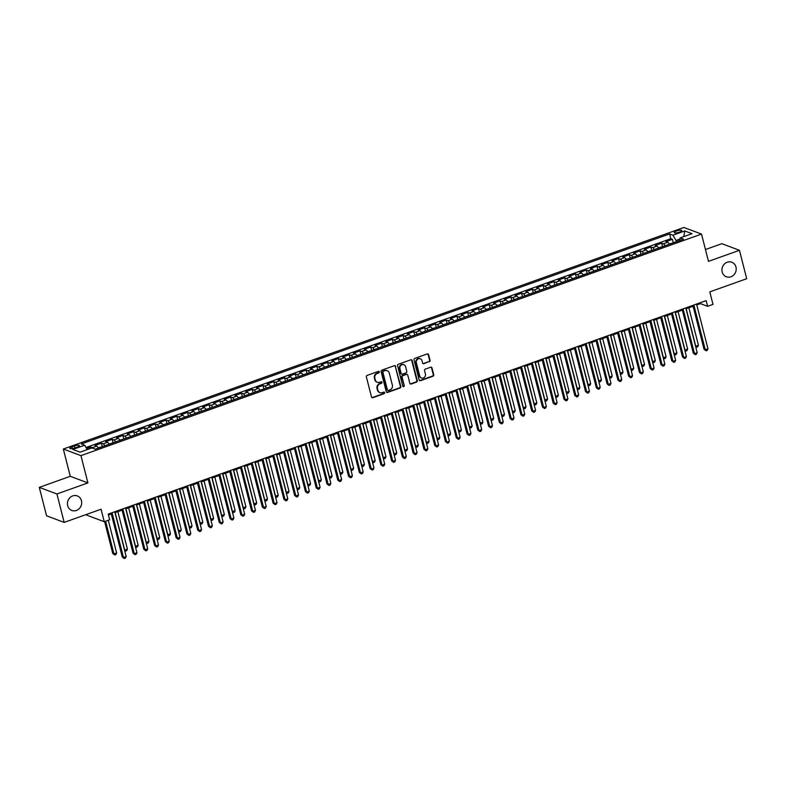 <?xml version="1.0" encoding="UTF-8"?>
<svg xmlns="http://www.w3.org/2000/svg" width="786" height="786" viewBox="0 0 786 786"><rect width="100%" height="100%" fill="white"/><g stroke="black" fill="none" stroke-linecap="round" stroke-linejoin="round"><path stroke-width="1.18" d="M379.324 371.896A0.835 0.757 110.6 0 0 378.38 371.385L367.15 375.394A1.189 1.081 110.6 0 0 366.374 376.887L371.493 396.969A1.189 1.081 110.6 0 0 372.839 397.706L384.069 393.698A0.835 0.757 110.6 0 0 384.167 392.135A0.835 0.757 110.6 0 0 383.676 392.135L382.222 392.656A3.812 3.458 110.6 0 1 377.928 390.288L377.496 388.618A3.812 3.458 110.6 0 1 379.972 383.843L381.426 383.322A0.835 0.757 110.6 0 0 381.524 381.76A0.835 0.757 110.6 0 0 381.033 381.76L379.579 382.281A3.812 3.458 110.6 0 1 375.286 379.913L374.853 378.243A3.812 3.458 110.6 0 1 377.329 373.468L378.783 372.947A0.835 0.757 110.6 0 0 379.324 371.896M377.093 382.173A3.812 3.458 110.6 0 1 374.804 379.736L374.382 378.066A3.812 3.458 110.6 0 1 376.848 373.281L378.302 372.77A0.835 0.757 110.6 0 0 378.626 371.336M371.906 397.588A1.189 1.081 110.6 0 0 372.358 397.529L383.597 393.521A0.835 0.757 110.6 0 0 383.912 392.086M379.736 392.548A3.812 3.458 110.6 0 1 377.447 390.111L377.025 388.441A3.812 3.458 110.6 0 1 379.5 383.656L380.955 383.146A0.835 0.757 110.6 0 0 381.269 381.711M722.177 271.976A7.762 7.045 110.6 0 0 726.343 276.78A7.762 7.045 110.6 0 0 733.79 274.943A7.762 7.045 110.6 0 0 735.971 267.053A7.762 7.045 110.6 0 0 731.795 262.239A7.762 7.045 110.6 0 0 724.358 264.076A7.762 7.045 110.6 0 0 722.177 271.976M67.665 505.653A7.762 7.045 110.6 0 0 71.831 510.458A7.762 7.045 110.6 0 0 79.268 508.621A7.762 7.045 110.6 0 0 81.449 500.721A7.762 7.045 110.6 0 0 77.283 495.917A7.762 7.045 110.6 0 0 69.846 497.754A7.762 7.045 110.6 0 0 67.665 505.653M676.471 230.996A3.881 0.992 -14.3 0 0 674.231 232.528A3.881 0.992 -14.3 0 0 679.526 232.145A3.881 0.992 -14.3 0 0 681.757 230.612A3.881 0.992 -14.3 0 0 676.471 230.996M429.274 361.796A1.189 1.081 110.6 0 0 430.05 360.302L428.616 354.673A1.189 1.081 110.6 0 0 427.27 353.926L414.792 358.387A1.189 1.081 110.6 0 0 414.016 359.88L419.135 379.962A1.189 1.081 110.6 0 0 420.481 380.699L432.958 376.239A1.189 1.081 110.6 0 0 433.734 374.745L431.995 367.946A1.189 1.081 110.6 0 0 430.649 367.209L425.314 369.115A1.189 1.081 110.6 0 0 424.538 370.609L425.403 373.979A3.183 2.889 110.6 0 1 421.453 377.978A3.183 2.889 110.6 0 1 419.744 376.003L416.374 362.778A3.183 2.889 110.6 0 1 420.323 358.789A3.183 2.889 110.6 0 1 422.033 360.764L422.593 362.965A1.189 1.081 110.6 0 0 423.929 363.702L428.802 361.619A1.189 1.081 110.6 0 0 429.569 360.126L428.134 354.486A1.189 1.081 110.6 0 0 427.722 353.877M56.926 493.981L87.904 482.918L70.278 476.306L39.3 487.369L56.926 493.981L64.167 522.395L101.07 509.22L104.263 521.727L109.647 519.801L108.193 514.113L706.152 300.635L707.597 306.314L712.99 304.398L709.797 291.891L746.7 278.716L739.459 250.302L721.833 243.689L705.464 249.535M87.904 482.918L80.948 455.644L701.525 234.081L708.481 261.365L739.459 250.302M395.722 366.414A1.189 1.081 110.6 0 0 394.375 365.677L381.898 370.127A1.189 1.081 110.6 0 0 381.131 371.621L386.25 391.703A1.189 1.081 110.6 0 0 387.586 392.44L400.064 387.989A1.189 1.081 110.6 0 0 400.84 386.496L395.25 366.227A1.189 1.081 110.6 0 0 394.837 365.618M398.345 364.252L410.823 359.801A1.189 1.081 110.6 0 1 412.169 360.538L417.287 380.62A1.189 1.081 110.6 0 1 416.511 382.114L411.176 384.02A1.189 1.081 110.6 0 1 409.83 383.283L407.757 375.138A1.189 1.081 110.6 0 0 406.411 374.401L402.874 375.669A1.189 1.081 110.6 0 0 402.098 377.162L404.259 385.641A0.835 0.757 110.6 0 1 403.228 386.683A0.835 0.757 110.6 0 1 402.776 386.162L397.569 365.745A1.189 1.081 110.6 0 1 398.345 364.252M64.167 522.395L46.541 515.783L39.3 487.369M673.248 242.609L672.413 239.308L665.948 241.616L667.687 242.275L663.374 243.807A4.854 1.611 70.4 0 1 665.113 245.723M662.48 246.46L661.635 243.159L655.17 245.468L656.909 246.116L652.606 247.659A4.854 1.611 70.4 0 1 654.335 249.575M651.702 250.302L650.867 247.001L644.402 249.309L646.141 249.968L641.828 251.5A4.854 1.611 70.4 0 1 643.557 253.416M640.934 254.153L640.089 250.852L633.624 253.161L635.363 253.809L631.05 255.352A4.854 1.611 70.4 0 1 632.789 257.268M630.156 257.995L629.311 254.693L622.846 257.002L624.585 257.661L620.282 259.193A4.854 1.611 70.4 0 1 622.011 261.109M619.378 261.846L618.543 258.545L612.078 260.854L613.817 261.502L609.504 263.045A4.854 1.611 70.4 0 1 611.243 264.961M608.61 265.688L607.765 262.386L601.3 264.695L603.039 265.354L598.736 266.886A4.854 1.611 70.4 0 1 600.465 268.802M597.832 269.539L596.996 266.238L590.532 268.547L592.271 269.195L587.957 270.738A4.854 1.611 70.4 0 1 589.687 272.654M587.063 273.381L586.218 270.079L579.754 272.388L581.493 273.047L577.189 274.579A4.854 1.611 70.4 0 1 578.918 276.495M576.285 277.232L575.45 273.931L568.985 276.24L570.724 276.888L566.411 278.431A4.854 1.611 70.4 0 1 568.14 280.347M565.507 281.074L564.672 277.772L558.207 280.081L559.946 280.74L555.633 282.272A4.854 1.611 70.4 0 1 557.372 284.188M554.739 284.925L553.894 281.624L547.429 283.933L549.168 284.581L544.865 286.124A4.854 1.611 70.4 0 1 546.594 288.04M543.961 288.767L543.126 285.465L536.661 287.774L538.4 288.433L534.087 289.965A4.854 1.611 70.4 0 1 535.826 291.881M533.193 292.618L532.348 289.317L525.883 291.626L527.622 292.274L523.319 293.817A4.854 1.611 70.4 0 1 525.048 295.733M522.415 296.46L521.58 293.158L515.115 295.467L516.854 296.125L512.541 297.658A4.854 1.611 70.4 0 1 514.27 299.574M511.647 300.311L510.802 297.01L504.337 299.319L506.076 299.967L501.763 301.51A4.854 1.611 70.4 0 1 503.502 303.425M500.869 304.153L500.024 300.851L493.559 303.16L495.298 303.818L490.995 305.351A4.854 1.611 70.4 0 1 492.724 307.267M490.091 308.004L489.256 304.703L482.791 307.012L484.53 307.66L480.217 309.203A4.854 1.611 70.4 0 1 481.956 311.118M479.322 311.846L478.478 308.544L472.013 310.853L473.752 311.511L469.448 313.044A4.854 1.611 70.4 0 1 471.178 314.96M468.544 315.697L467.709 312.396L461.244 314.705L462.983 315.353L458.67 316.896A4.854 1.611 70.4 0 1 460.4 318.811M457.776 319.538L456.931 316.247L450.466 318.546L452.205 319.204L447.892 320.737A4.854 1.611 70.4 0 1 449.631 322.653M446.998 323.39L446.153 320.089L439.698 322.398L441.437 323.046L437.124 324.589A4.854 1.611 70.4 0 1 438.853 326.504M436.22 327.231L435.385 323.94L428.92 326.239L430.659 326.897L426.346 328.43A4.854 1.611 70.4 0 1 428.085 330.346M425.452 331.083L424.607 327.782L418.142 330.091L419.881 330.739L415.578 332.281A4.854 1.611 70.4 0 1 417.307 334.197M414.674 334.924L413.839 331.633L407.374 333.932L409.113 334.59L404.8 336.123A4.854 1.611 70.4 0 1 406.539 338.039M403.906 338.776L403.061 335.475L396.596 337.784L398.335 338.432L394.032 339.974A4.854 1.611 70.4 0 1 395.761 341.89M393.128 342.617L392.293 339.326L385.828 341.625L387.567 342.283L383.254 343.816A4.854 1.611 70.4 0 1 384.983 345.732M382.36 346.469L381.515 343.168L375.05 345.476L376.789 346.125L372.476 347.667A4.854 1.611 70.4 0 1 374.215 349.583M371.582 350.31L370.737 347.019L364.272 349.318L366.011 349.976L361.707 351.509A4.854 1.611 70.4 0 1 363.437 353.425M360.803 354.162L359.968 350.861L353.504 353.169L355.243 353.818L350.929 355.36A4.854 1.611 70.4 0 1 352.668 357.276M350.035 358.003L349.19 354.712L342.725 357.011L344.465 357.669L340.161 359.202A4.854 1.611 70.4 0 1 341.89 361.118M339.257 361.855L338.422 358.554L331.957 360.862L333.696 361.511L329.383 363.053A4.854 1.611 70.4 0 1 331.112 364.969M328.489 365.696L327.644 362.405L321.179 364.704L322.918 365.362L318.605 366.895A4.854 1.611 70.4 0 1 320.344 368.811M317.711 369.548L316.866 366.247L310.411 368.555L312.15 369.204L307.837 370.746A4.854 1.611 70.4 0 1 309.566 372.662M306.933 373.389L306.098 370.098L299.633 372.397L301.372 373.055L297.059 374.588A4.854 1.611 70.4 0 1 298.798 376.514M296.165 377.241L295.32 373.94L288.855 376.248L290.594 376.897L286.291 378.439A4.854 1.611 70.4 0 1 288.02 380.355M285.387 381.082L284.552 377.791L278.087 380.09L279.826 380.748L275.513 382.281A4.854 1.611 70.4 0 1 277.252 384.207M274.619 384.934L273.774 381.632L267.309 383.941L269.048 384.59L264.744 386.132A4.854 1.611 70.4 0 1 266.474 388.048M263.841 388.775L263.005 385.484L256.541 387.783L258.28 388.441L253.966 389.974A4.854 1.611 70.4 0 1 255.696 391.9M253.072 392.627L252.227 389.325L245.763 391.634L247.502 392.283L243.188 393.825A4.854 1.611 70.4 0 1 244.927 395.741M242.294 396.468L241.449 393.177L234.985 395.476L236.724 396.134L232.42 397.667A4.854 1.611 70.4 0 1 234.149 399.593M231.516 400.32L230.681 397.018L224.216 399.327L225.955 399.976L221.642 401.518A4.854 1.611 70.4 0 1 223.381 403.434M220.748 404.161L219.903 400.87L213.438 403.169L215.177 403.827L210.874 405.36A4.854 1.611 70.4 0 1 212.603 407.286M209.97 408.013L209.135 404.711L202.67 407.02L204.409 407.669L200.096 409.211A4.854 1.611 70.4 0 1 201.825 411.127M199.202 411.854L198.357 408.563L191.892 410.862L193.631 411.52L189.318 413.053A4.854 1.611 70.4 0 1 191.057 414.979M188.424 415.706L187.579 412.404L181.124 414.713L182.863 415.362L178.55 416.904A4.854 1.611 70.4 0 1 180.279 418.82M177.646 419.547L176.811 416.256L170.346 418.555L172.085 419.213L167.772 420.746A4.854 1.611 70.4 0 1 169.511 422.671M166.878 423.399L166.033 420.097L159.568 422.406L161.307 423.055L157.004 424.597A4.854 1.611 70.4 0 1 158.733 426.513M156.1 427.24L155.264 423.949L148.8 426.248L150.539 426.906L146.225 428.439A4.854 1.611 70.4 0 1 147.964 430.364M145.331 431.092L144.486 427.79L138.022 430.099L139.761 430.748L135.457 432.29A4.854 1.611 70.4 0 1 137.186 434.206M134.553 434.933L133.718 431.642L127.253 433.941L128.992 434.599L124.679 436.132A4.854 1.611 70.4 0 1 126.408 438.057M123.785 438.785L122.94 435.483L116.475 437.792L118.214 438.441L113.901 439.983A4.854 1.611 70.4 0 1 115.64 441.899M113.007 442.626L112.162 439.335L105.697 441.634L107.436 442.292L103.133 443.825A4.854 1.611 70.4 0 1 104.862 445.75M102.229 446.477L101.394 443.176L94.929 445.485L96.668 446.134A4.854 1.611 70.4 0 1 98.397 448.049M74.945 447.951L77.323 447.106A3.763 0.963 -14.3 0 0 79.484 445.623A3.763 0.963 -14.3 0 0 74.365 445.996L71.998 446.841A3.763 0.963 -14.3 0 0 69.826 448.325A3.763 0.963 -14.3 0 0 74.945 447.951M80.948 455.644L63.322 449.032L683.899 227.468L701.525 234.081M672.413 239.308L670.812 238.718L669.593 233.943L81.341 443.962L84.672 445.21L87.236 449.602M669.593 233.943L672.934 235.191L684.783 230.956L692.024 233.678L680.175 237.903L683.506 239.16L95.253 449.179L91.923 447.922L80.064 452.156L72.823 449.445L84.672 445.21M90.94 448.275L90.616 447.028L92.355 447.676A4.854 1.611 70.4 0 1 93.308 448.452M101.394 443.176L103.133 443.825M112.162 439.335L113.901 439.983M122.94 435.483L124.679 436.132M133.718 431.642L135.457 432.29M144.486 427.79L146.225 428.439M155.264 423.949L157.004 424.597M166.033 420.097L167.772 420.746M176.811 416.256L178.55 416.904M187.579 412.404L189.318 413.053M198.357 408.563L200.096 409.211M209.135 404.711L210.874 405.36M219.903 400.87L221.642 401.518M230.681 397.018L232.42 397.667M241.449 393.177L243.188 393.825M252.227 389.325L253.966 389.974M263.005 385.484L264.744 386.132M273.774 381.632L275.513 382.281M284.552 377.791L286.291 378.439M295.32 373.94L297.059 374.588M306.098 370.098L307.837 370.746M316.866 366.247L318.605 366.895M327.644 362.405L329.383 363.053M338.422 358.554L340.161 359.202M349.19 354.712L350.929 355.36M359.968 350.861L361.707 351.509M370.737 347.019L372.476 347.667M381.515 343.168L383.254 343.816M392.293 339.326L394.032 339.974M403.061 335.475L404.8 336.123M413.839 331.633L415.578 332.281M424.607 327.782L426.346 328.43M435.385 323.94L437.124 324.589M446.153 320.089L447.892 320.737M456.931 316.247L458.67 316.896M467.709 312.396L469.448 313.044M478.478 308.544L480.217 309.203M489.256 304.703L490.995 305.351M500.024 300.851L501.763 301.51M510.802 297.01L512.541 297.658M521.58 293.158L523.319 293.817M532.348 289.317L534.087 289.965M543.126 285.465L544.865 286.124M553.894 281.624L555.633 282.272M564.672 277.772L566.411 278.431M575.45 273.931L577.189 274.579M586.218 270.079L587.957 270.738M596.996 266.238L598.736 266.886M607.765 262.386L609.504 263.045M618.543 258.545L620.282 259.193M629.311 254.693L631.05 255.352M640.089 250.852L641.828 251.5M650.867 247.001L652.606 247.659M661.635 243.159L663.374 243.807M670.812 238.718L86.008 447.499M90.616 447.028L86.578 448.472M679.959 239.042L675.999 240.447L676.324 241.724M86.46 514.437L86.627 515.115L104.263 521.727M70.278 476.306L63.322 449.032M696.779 304.948L700.454 303.642L707.597 306.314M108.419 515.007L111.307 513.975M114.992 512.659L122.076 510.124M125.76 508.817L132.854 506.282M136.538 504.966L143.632 502.431M147.306 501.124L154.4 498.589M158.084 497.273L165.178 494.738M168.852 493.431L175.946 490.896M179.63 489.58L186.724 487.045M190.409 485.738L197.502 483.203M201.177 481.887L208.27 479.352M211.955 478.045L219.048 475.51M222.723 474.194L229.817 471.659M233.501 470.352L240.595 467.817M244.279 466.501L251.363 463.966M255.047 462.659L262.141 460.124M265.825 458.808L272.919 456.273M276.593 454.966L283.687 452.431M287.371 451.115L294.465 448.58M298.14 447.273L305.233 444.738M308.918 443.422L316.011 440.887M319.696 439.58L326.789 437.045M330.464 435.729L337.558 433.194M341.242 431.887L348.336 429.353M352.01 428.036L359.104 425.501M362.788 424.194L369.882 421.66M373.566 420.343L380.65 417.808M384.334 416.501L391.428 413.967M395.112 412.65L402.206 410.115M405.881 408.808L412.974 406.274M416.659 404.957L423.752 402.422M427.427 401.115L434.52 398.581M438.205 397.264L445.298 394.729M448.983 393.422L456.077 390.888M459.751 389.571L466.845 387.036M470.529 385.73L477.623 383.195M481.297 381.878L488.391 379.343M492.075 378.037L499.169 375.502M502.853 374.185L509.937 371.65M513.622 370.344L520.715 367.809M524.4 366.492L531.493 363.957M535.168 362.651L542.261 360.116M545.946 358.799L553.039 356.264M556.714 354.958L563.808 352.423M567.492 351.106L574.586 348.571M578.27 347.265L585.364 344.73M589.038 343.413L596.132 340.878M599.816 339.572L606.91 337.037M610.584 335.72L617.678 333.185M621.362 331.879L628.456 329.344M632.14 328.027L639.224 325.492M642.909 324.186L650.002 321.651M653.687 320.334L660.78 317.799M664.455 316.493L671.549 313.958M675.233 312.641L682.327 310.106M686.001 308.8L693.095 306.265M700.228 302.748L700.454 303.642M109.175 444.208A4.854 1.611 -109.6 0 0 107.436 442.292M119.944 440.356A4.854 1.611 -109.6 0 0 118.214 438.441M130.722 436.515A4.854 1.611 -109.6 0 0 128.992 434.599M141.5 432.664A4.854 1.611 -109.6 0 0 139.761 430.748M152.268 428.822A4.854 1.611 -109.6 0 0 150.539 426.906M163.046 424.971A4.854 1.611 -109.6 0 0 161.307 423.055M173.814 421.129A4.854 1.611 -109.6 0 0 172.085 419.213M184.592 417.278A4.854 1.611 -109.6 0 0 182.863 415.362M195.36 413.436A4.854 1.611 -109.6 0 0 193.631 411.52M206.138 409.585A4.854 1.611 -109.6 0 0 204.409 407.669M216.916 405.743A4.854 1.611 -109.6 0 0 215.177 403.827M227.685 401.892A4.854 1.611 -109.6 0 0 225.955 399.976M238.463 398.05A4.854 1.611 -109.6 0 0 236.724 396.134M249.231 394.199A4.854 1.611 -109.6 0 0 247.502 392.283M260.009 390.357A4.854 1.611 -109.6 0 0 258.28 388.441M270.787 386.506A4.854 1.611 -109.6 0 0 269.048 384.59M281.555 382.664A4.854 1.611 -109.6 0 0 279.826 380.748M292.333 378.813A4.854 1.611 -109.6 0 0 290.594 376.897M303.101 374.971A4.854 1.611 -109.6 0 0 301.372 373.055M313.879 371.12A4.854 1.611 -109.6 0 0 312.15 369.204M324.657 367.278A4.854 1.611 -109.6 0 0 322.918 365.362M335.425 363.427A4.854 1.611 -109.6 0 0 333.696 361.511M346.204 359.585A4.854 1.611 -109.6 0 0 344.465 357.669M356.972 355.734A4.854 1.611 -109.6 0 0 355.243 353.818M367.75 351.892A4.854 1.611 -109.6 0 0 366.011 349.976M378.518 348.041A4.854 1.611 -109.6 0 0 376.789 346.125M389.296 344.199A4.854 1.611 -109.6 0 0 387.567 342.283M400.074 340.348A4.854 1.611 -109.6 0 0 398.335 338.432M410.842 336.506A4.854 1.611 -109.6 0 0 409.113 334.59M421.62 332.655A4.854 1.611 -109.6 0 0 419.881 330.739M432.388 328.813A4.854 1.611 -109.6 0 0 430.659 326.897M443.166 324.962A4.854 1.611 -109.6 0 0 441.437 323.046M453.944 321.12A4.854 1.611 -109.6 0 0 452.205 319.204M464.713 317.269A4.854 1.611 -109.6 0 0 462.983 315.353M475.491 313.427A4.854 1.611 -109.6 0 0 473.752 311.511M486.259 309.576A4.854 1.611 -109.6 0 0 484.53 307.66M497.037 305.734A4.854 1.611 -109.6 0 0 495.298 303.818M507.805 301.883A4.854 1.611 -109.6 0 0 506.076 299.967M518.583 298.041A4.854 1.611 -109.6 0 0 516.854 296.125M529.361 294.19A4.854 1.611 -109.6 0 0 527.622 292.274M540.129 290.348A4.854 1.611 -109.6 0 0 538.4 288.433M550.907 286.497A4.854 1.611 -109.6 0 0 549.168 284.581M561.676 282.655A4.854 1.611 -109.6 0 0 559.946 280.74M572.454 278.804A4.854 1.611 -109.6 0 0 570.724 276.888M583.232 274.962A4.854 1.611 -109.6 0 0 581.493 273.047M594 271.111A4.854 1.611 -109.6 0 0 592.271 269.195M604.778 267.269A4.854 1.611 -109.6 0 0 603.039 265.354M615.546 263.418A4.854 1.611 -109.6 0 0 613.817 261.502M626.324 259.577A4.854 1.611 -109.6 0 0 624.585 257.661M637.092 255.725A4.854 1.611 -109.6 0 0 635.363 253.809M647.87 251.884A4.854 1.611 -109.6 0 0 646.141 249.968M658.648 248.032A4.854 1.611 -109.6 0 0 656.909 246.116M680.175 237.903L679.664 240.536M669.417 244.191A4.854 1.611 -109.6 0 0 667.687 242.275M675.999 240.447L672.934 235.191M684.783 230.956L683.741 236.635M386.663 392.322A1.189 1.081 110.6 0 0 387.115 392.263L399.593 387.803A1.189 1.081 110.6 0 0 400.369 386.309L395.25 366.227M383.46 371.277A0.835 0.757 110.6 0 0 382.92 372.318L387.419 389.944A0.835 0.757 110.6 0 0 388.353 390.465L389.885 389.915A3.812 3.458 110.6 0 0 392.361 385.14L389.286 373.085A3.812 3.458 110.6 0 0 384.993 370.727L382.988 371.09A0.835 0.757 110.6 0 0 382.448 372.142L382.92 372.318M387.645 390.328A0.835 0.757 110.6 0 1 386.938 389.768L382.448 372.142M387.007 370.648A3.812 3.458 110.6 0 0 384.521 370.55L384.993 370.727M382.988 371.09L384.521 370.55M410.243 383.902A1.189 1.081 110.6 0 0 410.695 383.843L416.04 381.937A1.189 1.081 110.6 0 0 416.806 380.444L411.687 360.361A1.189 1.081 110.6 0 0 411.275 359.742M406.863 374.342A1.189 1.081 110.6 0 0 405.94 374.224L402.393 375.482A1.189 1.081 110.6 0 0 401.617 376.975L404.259 385.641M403.002 386.545A0.835 0.757 110.6 0 0 403.778 385.454M405.596 366.689A3.183 2.889 110.6 0 0 400.84 365.47A3.183 2.889 110.6 0 0 399.946 368.703L401.125 373.37A1.189 1.081 110.6 0 0 402.471 374.107L406.018 372.839A1.189 1.081 110.6 0 0 406.784 371.346L405.596 366.689M403.65 364.635A3.183 2.889 110.6 0 0 399.465 368.526L399.946 368.703M401.538 373.979A1.189 1.081 110.6 0 1 400.654 373.183L399.465 368.526M423.006 363.584A1.189 1.081 110.6 0 0 423.458 363.525L428.802 361.619M420.078 358.711A3.183 2.889 110.6 0 0 415.892 362.601L416.374 362.778M421.217 377.87A3.183 2.889 110.6 0 1 419.262 375.826L415.892 362.601M419.547 380.581A1.189 1.081 110.6 0 0 419.999 380.522L432.477 376.062A1.189 1.081 110.6 0 0 433.253 374.568L431.524 367.769A1.189 1.081 110.6 0 0 431.101 367.15M104.626 521.59L112.752 553.452L113.941 553.894L116.633 552.941L108.311 520.273M105.619 521.236L113.941 553.894L114.766 554.955L112.752 553.452M116.633 552.941L115.847 554.572L114.766 554.955M111.081 513.091L122.282 557.028L123.471 557.471L112.064 512.737M126.163 556.508L125.377 558.139L124.296 558.532L123.471 557.471L126.163 556.508L114.766 511.774M124.296 558.532L122.282 557.028M102.848 446.468L98.299 447.882M115.169 512.6L124.719 550.053L127.411 549.09L117.861 511.637M124.493 549.974L125.544 551.104L124.65 550.573M127.411 549.09L126.625 550.721L125.544 551.104M113.626 442.616L109.067 444.031M125.947 508.748L135.487 546.201L138.179 545.248L128.639 507.785M135.271 546.123L136.322 547.262L135.428 546.722M138.179 545.248L137.393 546.879L136.322 547.262M124.394 438.775L119.845 440.189M136.715 504.907L146.265 542.36L148.957 541.397L139.407 503.944M146.049 542.281L147.09 543.411L146.196 542.88M148.957 541.397L148.171 543.028L147.09 543.411M135.172 434.923L130.623 436.338M147.493 501.055L157.033 538.508L159.735 537.545L150.185 500.093M156.817 538.43L157.868 539.569L156.974 539.029M159.735 537.545L158.939 539.186L157.868 539.569M121.85 509.24L133.05 553.177L134.249 553.629L122.842 508.886M136.941 552.666L136.145 554.297L135.074 554.68L134.249 553.629L136.941 552.666L125.534 507.923M135.074 554.68L133.05 553.177M132.628 505.398L143.828 549.335L145.017 549.778L133.62 505.044M147.709 548.815L146.923 550.446L145.842 550.839L145.017 549.778L147.709 548.815L136.312 504.081M145.842 550.839L143.828 549.335M143.406 501.547L154.606 545.484L155.795 545.936L144.388 501.193M158.487 544.973L157.701 546.604L156.62 546.987L155.795 545.936L158.487 544.973L147.08 500.23M156.62 546.987L154.606 545.484M154.174 497.705L165.374 541.642L166.563 542.085L155.166 497.351M169.255 541.122L168.469 542.753L167.398 543.146L166.563 542.085L169.255 541.122L157.858 496.388M167.398 543.146L165.374 541.642M145.941 431.082L141.392 432.497M158.261 497.214L167.811 534.667L170.503 533.704L160.953 496.251M167.595 534.588L168.636 535.718L167.742 535.187M170.503 533.704L169.717 535.335L168.636 535.718M164.952 493.854L176.152 537.791L177.341 538.243L165.934 493.5M180.033 537.28L179.247 538.911L178.167 539.294L177.341 538.243L180.033 537.28L168.626 492.537M178.167 539.294L176.152 537.791M156.719 427.23L152.17 428.645M169.039 493.362L178.589 530.815L181.281 529.852L171.731 492.4M178.363 530.737L179.414 531.876L178.52 531.336M181.281 529.852L180.485 531.493L179.414 531.876M175.72 490.012L186.921 533.949L188.109 534.392L176.712 489.658M190.811 533.429L190.016 535.06L188.945 535.453L188.109 534.392L190.811 533.429L179.405 488.695M188.945 535.453L186.921 533.949M167.487 423.389L162.938 424.804M179.807 489.521L189.357 526.974L192.049 526.011L182.509 488.558M189.141 526.895L190.183 528.025L189.298 527.494M192.049 526.011L191.263 527.642L190.183 528.025M186.498 486.161L197.699 530.098L198.887 530.55L187.481 485.807M201.58 529.587L200.794 531.218L199.713 531.601L198.887 530.55L201.58 529.587L190.183 484.844M199.713 531.601L197.699 530.098M178.265 419.537L173.716 420.952M190.585 485.669L200.135 523.122L202.827 522.159L193.277 484.707M199.919 523.044L200.961 524.183L200.066 523.643M202.827 522.159L202.041 523.8L200.961 524.183M197.276 482.319L208.467 526.256L209.666 526.699L198.259 481.965M212.358 525.736L211.572 527.367L210.491 527.76L209.666 526.699L212.358 525.736L200.951 481.003M210.491 527.76L208.467 526.256M189.043 415.696L184.494 417.111M201.363 481.828L210.903 519.281L213.605 518.318L204.055 480.865M210.687 519.202L211.739 520.332L210.845 519.801M213.605 518.318L212.81 519.949L211.739 520.332M208.044 478.468L219.245 522.405L220.434 522.857L209.037 478.114M223.126 521.894L222.34 523.525L221.259 523.908L220.434 522.857L223.126 521.894L211.729 477.151M221.259 523.908L219.245 522.405M199.811 411.844L195.262 413.259M212.132 477.976L221.681 515.429L224.374 514.466L214.824 477.014M221.465 515.351L222.507 516.49L221.613 515.95M224.374 514.466L223.588 516.107L222.507 516.49M218.822 474.626L230.023 518.563L231.212 519.006L219.805 474.272M233.904 518.043L233.118 519.674L232.037 520.067L231.212 519.006L233.904 518.043L222.497 473.31M232.037 520.067L230.023 518.563M210.589 408.003L206.04 409.418M222.91 474.135L232.459 511.588L235.152 510.625L225.602 473.172M232.234 511.509L233.285 512.639L232.391 512.108M235.152 510.625L234.356 512.256L233.285 512.639M229.591 470.775L240.791 514.712L241.98 515.164L230.583 470.421M244.682 514.201L243.886 515.832L242.815 516.215L241.98 515.164L244.682 514.201L233.275 469.458M242.815 516.215L240.791 514.712M221.357 404.151L216.808 405.566M233.678 470.283L243.228 507.736L245.92 506.773L236.38 469.321M243.012 507.658L244.053 508.797L243.159 508.257M245.92 506.773L245.134 508.414L244.053 508.797M240.369 466.933L251.569 510.871L252.758 511.313L241.351 466.579M255.45 510.35L254.664 511.981L253.583 512.374L252.758 511.313L255.45 510.35L244.053 465.617M253.583 512.374L251.569 510.871M232.135 400.31L227.586 401.725M244.456 466.442L254.006 503.895L256.698 502.932L247.148 465.479M253.78 503.806L254.831 504.946L253.937 504.416M256.698 502.932L255.912 504.563L254.831 504.946M251.137 463.082L262.337 507.019L263.536 507.471L252.129 462.728M266.228 506.508L265.432 508.139L264.361 508.522L263.536 507.471L266.228 506.508L254.821 461.765M264.361 508.522L262.337 507.019M242.913 396.458L238.355 397.873M255.234 462.59L264.774 500.043L267.466 499.081L257.926 461.628M264.558 499.965L265.609 501.104L264.715 500.564M267.466 499.081L266.68 500.721L265.609 501.104M261.915 459.24L273.115 503.178L274.304 503.62L262.907 458.886M276.996 502.657L276.21 504.288L275.129 504.671L274.304 503.62L276.996 502.657L265.599 457.924M275.129 504.671L273.115 503.178M253.681 392.617L249.133 394.032M266.002 458.749L275.552 496.202L278.244 495.239L268.694 457.786M275.336 496.113L276.377 497.253L275.483 496.723M278.244 495.239L277.458 496.87L276.377 497.253M272.693 455.389L283.893 499.326L285.082 499.778L273.675 455.035M287.774 498.815L286.988 500.446L285.908 500.829L285.082 499.778L287.774 498.815L276.367 454.072M285.908 500.829L283.893 499.326M264.46 388.765L259.911 390.18M276.78 454.898L286.32 492.35L289.022 491.388L279.472 453.935M286.104 492.272L287.155 493.411L286.261 492.871M289.022 491.388L288.226 493.028L287.155 493.411M283.461 451.547L294.662 495.485L295.85 495.927L284.453 451.193M298.542 494.964L297.756 496.595L296.686 496.978L295.85 495.927L298.542 494.964L287.145 450.231M296.686 496.978L294.662 495.485M275.228 384.924L270.679 386.339M287.548 451.056L297.098 488.509L299.79 487.546L290.24 450.093M296.882 488.42L297.923 489.56L297.029 489.03M299.79 487.546L299.004 489.177L297.923 489.56M294.239 447.696L305.44 491.633L306.628 492.085L295.222 447.342M309.32 491.122L308.534 492.753L307.454 493.136L306.628 492.085L309.32 491.122L297.914 446.379M307.454 493.136L305.44 491.633M286.006 381.072L281.457 382.487M298.326 447.205L307.876 484.657L310.568 483.695L301.018 446.242M307.65 484.579L308.702 485.719L307.807 485.178M310.568 483.695L309.782 485.335L308.702 485.719M305.007 443.854L316.208 487.792L317.397 488.234L306 443.5M320.099 487.271L319.303 488.902L318.232 489.285L317.397 488.234L320.099 487.271L308.692 442.538M318.232 489.285L316.208 487.792M296.774 377.231L292.225 378.646M309.095 443.363L318.644 480.816L321.336 479.853L311.796 442.4M318.428 480.727L319.47 481.867L318.585 481.337M321.336 479.853L320.55 481.484L319.47 481.867M315.785 440.003L326.986 483.94L328.175 484.392L316.768 439.649M330.867 483.429L330.081 485.06L329 485.443L328.175 484.392L330.867 483.429L319.47 438.686M329 485.443L326.986 483.94M307.552 373.379L303.003 374.794M319.873 439.512L329.422 476.964L332.114 476.002L322.565 438.549M329.206 476.886L330.248 478.026L329.354 477.485M332.114 476.002L331.328 477.642L330.248 478.026M326.563 436.161L337.754 480.099L338.953 480.541L327.546 435.808M341.645 479.578L340.859 481.209L339.778 481.592L338.953 480.541L341.645 479.578L330.238 434.845M339.778 481.592L337.754 480.099M318.33 369.538L313.781 370.953M330.651 435.67L340.191 473.123L342.893 472.16L333.343 434.707M339.974 473.034L341.026 474.174L340.132 473.644M342.893 472.16L342.097 473.791L341.026 474.174M337.332 432.31L348.532 476.247L349.721 476.699L338.324 431.956M352.413 475.736L351.627 477.367L350.546 477.75L349.721 476.699L352.413 475.736L341.016 430.993M350.546 477.75L348.532 476.247M329.098 365.687L324.549 367.101M341.419 431.819L350.969 469.271L353.661 468.309L344.111 430.856M350.752 469.193L351.794 470.333L350.9 469.792M353.661 468.309L352.875 469.949L351.794 470.333M348.11 428.468L359.31 472.406L360.499 472.848L349.092 428.115M363.191 471.885L362.405 473.516L361.324 473.899L360.499 472.848L363.191 471.885L351.784 427.152M361.324 473.899L359.31 472.406M339.876 361.845L335.327 363.26M352.197 427.977L361.747 465.43L364.439 464.467L354.889 427.014M361.521 465.341L362.572 466.481L361.678 465.951M364.439 464.467L363.643 466.098L362.572 466.481M358.878 424.617L370.078 468.554L371.267 469.006L359.87 424.263M373.969 468.043L373.173 469.674L372.102 470.057L371.267 469.006L373.969 468.043L362.562 423.3M372.102 470.057L370.078 468.554M350.644 357.994L346.095 359.408M362.965 424.126L372.515 461.579L375.207 460.616L365.667 423.163M372.299 461.5L373.34 462.64L372.446 462.099M375.207 460.616L374.421 462.256L373.34 462.64M369.656 420.775L380.856 464.713L382.045 465.155L370.638 420.422M384.737 464.192L383.951 465.823L382.87 466.206L382.045 465.155L384.737 464.192L373.34 419.459M382.87 466.206L380.856 464.713M361.422 354.152L356.873 355.567M373.743 420.284L383.293 457.737L385.985 456.774L376.435 419.321M383.067 457.649L384.118 458.788L383.224 458.258M385.985 456.774L385.199 458.405L384.118 458.788M372.2 350.301L367.642 351.715M384.521 416.433L394.061 453.886L396.753 452.923L387.213 415.47M393.845 453.807L394.896 454.947L394.002 454.406M396.753 452.923L395.967 454.563L394.896 454.947M382.969 346.459L378.42 347.874M395.289 412.591L404.839 450.044L407.531 449.081L397.981 411.628M404.623 449.956L405.664 451.095L404.77 450.565M407.531 449.081L406.745 450.712L405.664 451.095M380.424 416.924L391.625 460.861L392.823 461.313L381.416 416.57M395.515 460.35L394.719 461.981L393.648 462.365L392.823 461.313L395.515 460.35L384.108 415.607M393.648 462.365L391.625 460.861M391.202 413.082L402.403 457.02L403.591 457.462L392.194 412.729M406.283 456.499L405.497 458.13L404.417 458.513L403.591 457.462L406.283 456.499L394.886 411.766M404.417 458.513L402.403 457.02M401.98 409.231L413.181 453.168L414.369 453.62L402.963 408.877M417.061 452.657L416.275 454.288L415.195 454.672L414.369 453.62L417.061 452.657L405.655 407.914M415.195 454.672L413.181 453.168M393.747 342.608L389.198 344.022M406.067 408.74L415.607 446.193L418.309 445.23L408.759 407.777M415.391 446.114L416.442 447.254L415.548 446.713M418.309 445.23L417.513 446.87L416.442 447.254M412.748 405.389L423.949 449.327L425.138 449.769L413.741 405.036M427.83 448.806L427.044 450.437L425.973 450.82L425.138 449.769L427.83 448.806L416.433 404.073M425.973 450.82L423.949 449.327M404.515 338.766L399.966 340.181M416.835 404.898L426.385 442.351L429.077 441.388L419.528 403.935M426.169 442.263L427.211 443.402L426.317 442.872M429.077 441.388L428.291 443.019L427.211 443.402M423.526 401.538L434.727 445.475L435.916 445.927L424.509 401.184M438.608 444.964L437.822 446.595L436.741 446.979L435.916 445.927L438.608 444.964L427.201 400.221M436.741 446.979L434.727 445.475M415.293 334.915L410.744 336.329M427.613 401.047L437.163 438.5L439.855 437.537L430.306 400.084M436.937 438.421L437.989 439.561L437.095 439.02M439.855 437.537L439.069 439.178L437.989 439.561M434.294 397.696L445.495 441.634L446.694 442.076L435.287 397.343M449.386 441.113L448.59 442.744L447.519 443.127L446.694 442.076L449.386 441.113L437.979 396.38M447.519 443.127L445.495 441.634M426.071 331.073L421.512 332.488M438.392 397.205L447.932 434.658L450.624 433.695L441.084 396.242M447.715 434.57L448.757 435.709L447.873 435.179M450.624 433.695L449.838 435.326L448.757 435.709M445.072 393.845L456.273 437.782L457.462 438.234L446.055 393.491M460.154 437.271L459.368 438.902L458.287 439.286L457.462 438.234L460.154 437.271L448.757 392.528M458.287 439.286L456.273 437.782M436.839 327.222L432.29 328.636M449.16 393.354L458.71 430.807L461.402 429.844L451.852 392.391M458.493 430.728L459.535 431.868L458.641 431.327M461.402 429.844L460.616 431.485L459.535 431.868M455.851 390.003L467.041 433.941L468.24 434.383L456.833 389.65M470.932 433.42L470.146 435.051L469.065 435.434L468.24 434.383L470.932 433.42L459.525 388.687M469.065 435.434L467.041 433.941M447.617 323.38L443.068 324.795M459.938 389.512L469.478 426.965L472.18 426.002L462.63 388.549M469.262 426.877L470.313 428.016L469.419 427.486M472.18 426.002L471.384 427.633L470.313 428.016M466.619 386.152L477.819 430.089L479.008 430.541L467.611 385.798M481.7 429.578L480.914 431.209L479.833 431.593L479.008 430.541L481.7 429.578L470.303 384.835M479.833 431.593L477.819 430.089M458.385 319.529L453.836 320.943M470.706 385.661L480.256 423.114L482.948 422.151L473.398 384.698M480.04 423.035L481.081 424.175L480.187 423.634M482.948 422.151L482.162 423.792L481.081 424.175M477.397 382.31L488.597 426.248L489.786 426.69L478.379 381.957M492.478 425.727L491.692 427.358L490.611 427.741L489.786 426.69L492.478 425.727L481.071 380.994M490.611 427.741L488.597 426.248M469.163 315.687L464.614 317.102M481.484 381.819L491.034 419.272L493.726 418.309L484.176 380.856M490.808 419.184L491.859 420.323L490.965 419.793M493.726 418.309L492.93 419.94L491.859 420.323M488.165 378.459L499.365 422.396L500.554 422.848L489.157 378.105M503.256 421.885L502.46 423.516L501.389 423.9L500.554 422.848L503.256 421.885L491.849 377.142M501.389 423.9L499.365 422.396M479.932 311.836L475.383 313.25M492.252 377.968L501.802 415.421L504.494 414.458L494.954 377.005M501.586 415.342L502.627 416.482L501.733 415.941M504.494 414.458L503.708 416.099L502.627 416.482M498.943 374.617L510.143 418.555L511.332 418.997L499.925 374.264M514.024 418.034L513.238 419.665L512.158 420.048L511.332 418.997L514.024 418.034L502.627 373.301M512.158 420.048L510.143 418.555M490.71 307.994L486.161 309.409M503.03 374.126L512.58 411.579L515.272 410.616L505.722 373.163M512.354 411.491L513.405 412.63L512.511 412.1M515.272 410.616L514.486 412.247L513.405 412.63M509.711 370.766L520.912 414.703L522.11 415.155L510.703 370.412M524.802 414.193L524.007 415.823L522.936 416.207L522.11 415.155L524.802 414.193L513.396 369.449M522.936 416.207L520.912 414.703M501.488 304.143L496.929 305.558M513.808 370.275L523.348 407.728L526.04 406.765L516.5 369.312M523.132 407.649L524.183 408.789L523.289 408.248M526.04 406.765L525.254 408.406L524.183 408.789M520.489 366.924L531.69 410.862L532.879 411.304L521.482 366.571M535.571 410.341L534.785 411.972L533.704 412.355L532.879 411.304L535.571 410.341L524.174 365.608M533.704 412.355L531.69 410.862M512.256 300.301L507.707 301.716M524.576 366.433L534.126 403.886L536.818 402.923L527.268 365.47M533.91 403.798L534.952 404.937L534.058 404.407M536.818 402.923L536.032 404.554L534.952 404.937M531.267 363.073L542.468 407.01L543.657 407.462L532.25 362.719M546.349 406.5L545.563 408.13L544.482 408.514L543.657 407.462L546.349 406.5L534.942 361.757M544.482 408.514L542.468 407.01M523.034 296.45L518.485 297.865M535.354 362.582L544.894 400.035L547.596 399.072L538.046 361.619M544.678 399.956L545.73 401.096L544.836 400.555M547.596 399.072L546.801 400.713L545.73 401.096M542.035 359.231L553.236 403.169L554.425 403.611L543.028 358.878M557.117 402.648L556.331 404.279L555.26 404.662L554.425 403.611L557.117 402.648L545.72 357.915M555.26 404.662L553.236 403.169M533.802 292.608L529.253 294.023M546.123 358.74L555.673 396.193L558.365 395.23L548.815 357.777M555.456 396.105L556.498 397.244L555.604 396.714M558.365 395.23L557.579 396.861L556.498 397.244M552.813 355.38L564.014 399.317L565.203 399.769L553.796 355.026M567.895 398.807L567.109 400.438L566.028 400.821L565.203 399.769L567.895 398.807L556.488 354.064M566.028 400.821L564.014 399.317M544.58 288.757L540.031 290.172M556.901 354.889L566.451 392.342L569.143 391.379L559.593 353.926M566.225 392.263L567.276 393.403L566.382 392.862M569.143 391.379L568.357 393.02L567.276 393.403M563.582 351.538L574.782 395.476L575.981 395.918L564.574 351.185M578.673 394.955L577.877 396.586L576.806 396.969L575.981 395.918L578.673 394.955L567.266 350.222M576.806 396.969L574.782 395.476M555.358 284.915L550.799 286.33M567.679 351.047L577.219 388.5L579.911 387.537L570.371 350.084M577.003 388.412L578.044 389.551L577.16 389.021M579.911 387.537L579.125 389.168L578.044 389.551M574.36 347.687L585.56 391.625L586.749 392.076L575.342 347.333M589.441 391.114L588.655 392.745L587.574 393.128L586.749 392.076L589.441 391.114L578.044 346.371M587.574 393.128L585.56 391.625M566.126 281.064L561.577 282.479M578.447 347.196L587.997 384.649L590.689 383.686L581.139 346.233M587.781 384.57L588.822 385.71L587.928 385.169M590.689 383.686L589.903 385.327L588.822 385.71M585.138 343.846L596.328 387.783L597.527 388.225L586.12 343.492M600.219 387.262L599.433 388.893L598.352 389.276L597.527 388.225L600.219 387.262L588.812 342.529M598.352 389.276L596.328 387.783M576.904 277.222L572.355 278.637M589.225 343.354L598.765 380.807L601.467 379.844L591.917 342.391M598.549 380.719L599.6 381.858L598.706 381.328M601.467 379.844L600.671 381.475L599.6 381.858M595.906 339.994L607.106 383.932L608.295 384.383L596.898 339.64M610.987 383.421L610.201 385.052L609.121 385.435L608.295 384.383L610.987 383.421L599.59 338.678M609.121 385.435L607.106 383.932M587.673 273.371L583.124 274.786M599.993 339.503L609.543 376.956L612.235 375.993L602.685 338.54M609.327 376.877L610.368 378.017L609.474 377.476M612.235 375.993L611.449 377.634L610.368 378.017M606.684 336.153L617.884 380.09L619.073 380.532L607.666 335.799M621.765 379.569L620.979 381.2L619.899 381.583L619.073 380.532L621.765 379.569L610.358 334.836M619.899 381.583L617.884 380.09M598.451 269.529L593.902 270.944M610.771 335.661L620.321 373.114L623.013 372.151L613.463 334.698M620.095 373.026L621.146 374.165L620.252 373.635M623.013 372.151L622.217 373.782L621.146 374.165M617.452 332.301L628.653 376.239L629.841 376.69L618.444 331.947M632.543 375.728L631.748 377.359L630.677 377.742L629.841 376.69L632.543 375.728L621.137 330.985M630.677 377.742L628.653 376.239M609.219 265.678L604.67 267.093M621.539 331.81L631.089 369.263L633.781 368.3L624.241 330.847M630.873 369.184L631.915 370.324L631.02 369.784M633.781 368.3L632.995 369.931L631.915 370.324M628.23 328.46L639.431 372.397L640.619 372.839L629.213 328.106M643.312 371.876L642.526 373.507L641.445 373.89L640.619 372.839L643.312 371.876L631.915 327.143M641.445 373.89L639.431 372.397M619.997 261.836L615.448 263.251M632.317 327.968L641.867 365.421L644.559 364.458L635.009 327.005M641.641 365.333L642.693 366.473L641.798 365.942M644.559 364.458L643.773 366.089L642.693 366.473M638.998 324.608L650.199 368.546L651.398 368.998L639.991 324.254M654.09 368.035L653.294 369.666L652.223 370.049L651.398 368.998L654.09 368.035L642.683 323.292M652.223 370.049L650.199 368.546M630.775 257.985L626.216 259.4M643.095 324.117L652.635 361.57L655.327 360.607L645.787 323.154M652.419 361.491L653.471 362.631L652.577 362.091M655.327 360.607L654.542 362.238L653.471 362.631M649.776 320.767L660.977 364.704L662.166 365.146L650.769 320.413M664.858 364.183L664.072 365.814L662.991 366.197L662.166 365.146L664.858 364.183L653.461 319.45M662.991 366.197L660.977 364.704M641.543 254.143L636.994 255.558M653.864 320.275L663.413 357.728L666.106 356.765L656.556 319.312M663.197 357.64L664.239 358.78L663.345 358.249M666.106 356.765L665.32 358.396L664.239 358.78M660.554 316.915L671.755 360.853L672.944 361.305L661.537 316.562M675.636 360.342L674.85 361.973L673.769 362.356L672.944 361.305L675.636 360.342L664.229 315.599M673.769 362.356L671.755 360.853M652.321 250.292L647.772 251.707M664.642 316.424L674.182 353.877L676.884 352.914L667.334 315.461M673.966 353.798L675.017 354.938L674.123 354.398M676.884 352.914L676.088 354.545L675.017 354.938M671.323 313.074L682.523 357.011L683.712 357.453L672.315 312.72M686.404 356.49L685.618 358.121L684.547 358.504L683.712 357.453L686.404 356.49L675.007 311.757M684.547 358.504L682.523 357.011M663.089 246.45L658.54 247.865M675.41 312.582L684.96 350.035L687.652 349.072L678.102 311.62M684.744 349.947L685.785 351.087L684.891 350.556M687.652 349.072L686.866 350.703L685.785 351.087M682.101 309.222L693.301 353.16L694.49 353.612L683.083 308.869M697.182 352.649L696.396 354.28L695.315 354.663L694.49 353.612L697.182 352.649L685.775 307.906M695.315 354.663L693.301 353.16M673.867 242.599L669.318 244.014M686.188 308.731L695.738 346.184L698.43 345.221L688.88 307.768M695.512 346.105L696.563 347.245L695.669 346.705M698.43 345.221L697.644 346.852L696.563 347.245M692.869 305.381L704.069 349.318L705.268 349.76L693.861 305.027M707.96 348.797L707.164 350.428L706.093 350.811L705.268 349.76L707.96 348.797L696.553 304.064M706.093 350.811L704.069 349.318M96.668 446.134L92.355 447.676M72.44 448.59L71.998 446.841M74.867 447.981L74.365 445.996"/></g></svg>
